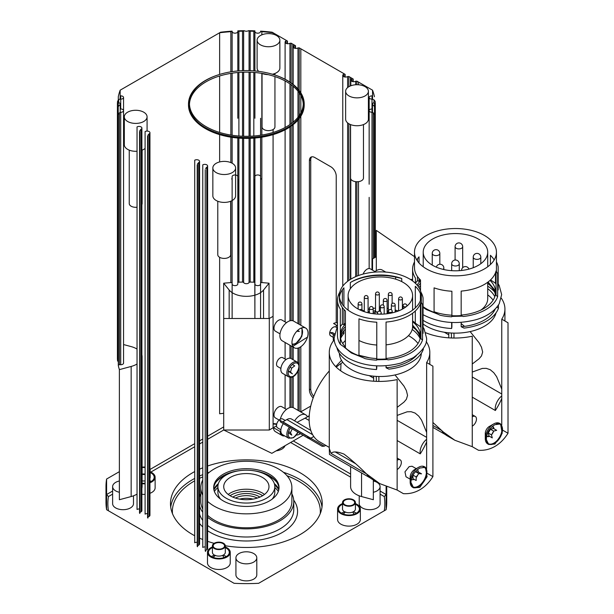 <?xml version="1.0" encoding="UTF-8"?>
<svg xmlns="http://www.w3.org/2000/svg" width="614" height="614" viewBox="0 0 614 614"><rect width="100%" height="100%" fill="white"/><g stroke="black" fill="none" stroke-linecap="round" stroke-linejoin="round"><path stroke-width="0.92" d="M418.917 287.552A40.117 23.163 180 0 1 420.521 285.725M490.033 280.375A40.117 23.163 180 0 1 495.59 292.141A40.117 23.163 180 0 1 483.84 308.52A40.117 23.163 180 0 1 461.168 315.066M451.896 315.212A40.117 23.163 180 0 1 434.083 311.735M417.198 285.195A40.117 23.163 180 0 1 420.521 280.767M487.716 283.315A40.117 23.163 180 0 1 495.36 294.62M495.252 308.957A40.977 23.654 180 0 1 484.446 320.017A40.977 23.654 180 0 1 461.168 326.717L461.168 322.358M451.896 322.488L451.896 326.863A40.977 23.654 180 0 1 451.651 326.848M496.02 312.879A40.977 23.654 180 0 1 484.446 326.218A40.977 23.654 180 0 1 461.168 332.911A40.977 23.654 180 0 1 423.061 323.962M496.864 307.153L498.445 308.236A43.817 25.297 180 0 1 486.457 321.183A43.817 25.297 180 0 1 464.031 328.106L461.168 326.717M451.896 326.863L451.651 328.498A43.817 25.297 180 0 1 423.061 320.324M451.651 328.498L451.651 322.473M490.555 279.884L495.506 283.3A42.873 24.752 180 0 1 496.043 284.152M497.655 287.743A42.873 24.752 180 0 1 498.177 289.985L497.655 290.008M461.168 315.565L461.168 291.097A40.977 23.654 0 0 0 484.446 284.397A40.977 23.654 0 0 0 496.043 270.958L496.043 295.434L497.655 296.539A42.873 24.752 180 0 1 485.781 309.64A42.873 24.752 180 0 1 463.094 316.502L461.168 315.565A40.977 23.654 180 0 1 451.896 315.711L451.735 316.801A42.873 24.752 180 0 1 440.146 315.258L434.083 312.319A40.977 23.654 180 0 1 423.061 306.616M415.432 283.3A42.873 24.752 180 0 1 417.459 280.69L419.032 281.327A40.977 23.654 180 0 1 420.406 279.907M425.441 236.083A40.977 23.654 0 0 0 414.496 252.185A40.977 23.654 0 0 0 439.793 274.036A40.977 23.654 0 0 0 484.446 268.909A40.977 23.654 0 0 0 496.442 252.185A40.977 23.654 0 0 0 471.153 230.327A40.977 23.654 0 0 0 426.5 235.454A40.977 23.654 0 0 0 425.441 236.083M416.752 259.929A40.977 23.654 0 0 1 419.032 256.852L419.032 262.999M419.032 278.487L419.032 281.327M414.496 252.185L414.496 267.673A40.977 23.654 0 0 0 420.521 280.015L420.521 290.875M451.896 315.711L451.896 291.236A40.977 23.654 0 0 1 434.083 287.851L434.083 312.319M417.459 258.832L417.459 261.019M417.459 276.507L417.459 280.69M415.432 283.323L415.432 278.065A42.873 24.752 180 0 1 412.6 269.216A42.873 24.752 180 0 1 414.496 261.94M494.186 259.929A40.977 23.654 0 0 0 490.417 255.324L490.417 264.527M495.506 283.3L495.506 272.693M496.442 261.94A42.873 24.752 180 0 1 498.177 267.059L498.177 289.985M497.655 296.539L497.655 273.621L496.043 270.958M487.716 286.162A43.817 25.297 180 0 1 494.546 291.842M487.716 288.703A40.977 23.654 180 0 1 494.807 296.685M498.445 308.236L498.445 304.989M432.901 422.47L443.285 431.987L454.851 440.253L472.25 446.677L478.506 450.285C484.362 450.638 489.826 449.356 494.907 446.439C499.957 443.508 504.324 439.11 508.016 433.254L508.016 322.787L501.761 319.173A50.271 29.019 0 0 0 504.931 309.026A50.271 29.019 0 0 0 501.293 298.181M425.755 332.765A50.271 29.019 0 0 0 472.25 336.211L472.25 446.677M487.716 294.897A40.977 23.654 180 0 1 493.119 300.146M445.449 434.628L432.901 427.382M501.761 319.173L501.761 425.08M454.851 440.253L447.399 435.948A50.079 28.912 -60 0 1 442.264 431.404A75.875 43.809 -60 0 1 441.658 430.575M501.761 395.923A11.382 6.57 -60 0 0 498.2 399.875A11.382 6.57 120 0 0 495.36 410.505A50.079 28.912 -60 0 0 501.761 398.578M508.016 433.254L502.728 430.199M485.996 438.895C486.672 432.832 489.642 428.088 494.907 424.673L500.571 423.936L502.198 433.33L494.907 444.037L488.713 444.475L485.996 438.895M488.713 444.475L487.731 443.907A11.858 6.846 -60 0 1 485.283 438.48L485.283 433.446A5.687 3.285 -60 0 1 489.304 426.477L493.664 423.959A11.858 6.846 -60 0 1 499.589 423.368L500.571 423.936M500.088 423.706A11.858 6.846 -60 0 1 501.308 425.256M492.474 426.431A5.687 3.285 -60 0 1 493.195 427.689A5.687 3.285 -60 0 1 493.318 428.465M492.489 426.415A5.687 3.285 -60 0 1 492.758 426.546A5.687 3.285 -60 0 1 493.802 428.035A5.687 3.285 -60 0 1 493.917 428.726M489.304 426.477L493.664 423.959A11.858 6.846 -60 0 0 485.283 438.48M498.376 423.483A11.382 6.57 -60 0 1 499.627 423.936L500.164 424.251A11.382 6.57 -60 0 1 502.252 427.237A11.382 6.57 -60 0 1 498.484 439.847A11.382 6.57 -60 0 1 488.782 443.96A11.382 6.57 -60 0 1 486.695 440.975A11.382 6.57 -60 0 1 489.611 429.508M499.888 424.105A11.382 6.57 -60 0 1 501.715 426.922A11.382 6.57 -60 0 1 498.115 439.325A11.382 6.57 -60 0 1 488.521 443.799M496.212 424.028A11.382 6.57 -60 0 1 500.164 424.251M489.005 435.925A5.687 3.285 -60 0 1 486.779 436.201M493.572 431.289A5.687 3.285 -60 0 1 491.561 434.758M489.535 436.316A5.687 3.285 -60 0 1 487.063 436.401A5.687 3.285 -60 0 1 486.71 436.14M491.484 434.896L488.26 433.039L489.059 436.04L492.274 437.897L491.484 434.896L493.679 431.105L496.672 430.314L493.449 428.457L490.463 429.247L493.679 431.105M490.463 429.247L488.26 433.039M488.782 443.96L488.245 443.653A11.382 6.57 -60 0 1 486.234 440.944M490.225 444.452A11.858 6.846 -60 0 1 488.23 444.145M432.67 265.348A32.25 18.62 180 0 1 423.223 252.185A32.25 18.62 180 0 1 443.131 234.978A32.25 18.62 180 0 1 478.275 239.015A32.25 18.62 180 0 1 487.716 252.185A32.25 18.62 180 0 1 467.807 269.385A32.25 18.62 180 0 1 432.67 265.348M481.038 309.993A32.25 18.62 0 0 0 487.716 298.65L487.716 282.263M472.25 397.158L495.36 410.505M432.901 425.471L441.489 430.429M303.124 435.272L271.841 453.332L223.703 430.007L223.703 318.489L269.308 318.489L273.077 316.317L273.077 134.627M280.828 430.836L279.846 431.35M284.666 435.894A9.486 5.472 -60 0 1 282.125 435.526L275.417 431.65A9.486 5.472 -60 0 1 273.46 427.666L280.928 431.972M292.863 346.334A11.382 6.57 -60 0 1 300.008 328.651A11.382 6.57 -60 0 1 305.703 328.083A11.382 6.57 -60 0 1 307.437 337.224A11.382 6.57 -60 0 1 300.008 347.232A11.382 6.57 -60 0 1 294.321 347.8A11.382 6.57 -60 0 1 292.863 346.334L305.112 338.598A48.752 28.144 -60 0 1 307.437 337.224M337.485 325.773L333.586 323.517A9.486 5.472 -60 0 1 337.485 322.979M340.993 363.511L340.701 370.81M309.249 415.686L308.32 416.269A48.752 28.144 -60 0 1 307.437 416.814A48.752 28.144 -60 0 1 305.112 418.126L297.076 422.332M300.446 433.699A11.382 6.57 -60 0 1 300.008 433.968A11.382 6.57 -60 0 1 296.432 435.065M410.467 279.508A9.486 5.472 -60 0 1 412.6 279.608M385.792 272.102L382.154 270.007A11.382 6.57 120 0 0 376.466 270.567A11.382 6.57 120 0 0 374.31 272.148M305.703 328.083L293.63 321.114A11.382 6.57 120 0 0 287.935 321.675A11.382 6.57 120 0 0 280.506 331.706A11.382 6.57 120 0 0 282.248 340.831L294.321 347.8M294.62 420.882A11.382 6.57 -60 0 1 300.008 415.386A11.382 6.57 -60 0 1 305.703 414.818A11.382 6.57 -60 0 1 307.437 416.814M305.703 414.818L293.63 407.849A11.382 6.57 120 0 0 287.935 408.41A11.382 6.57 120 0 0 280.306 419.178M325.788 445.396L324.299 446.178L322.12 446.286M370.334 477.999L329.465 454.398L329.281 448.512L331.038 453.393C332.972 451.259 337.293 451.497 344.009 454.107C351.047 459.433 358.499 465.995 366.374 473.793L379.744 483.617L397.135 490.041L397.135 379.582A50.271 29.019 0 0 1 329.281 352.39A50.271 29.019 0 0 1 334.262 339.803M397.135 440.53L420.245 453.869A11.382 6.57 120 0 1 423.084 443.247A11.382 6.57 -60 0 1 426.646 439.286M329.281 448.512L329.281 352.39M335.704 366.589L341.499 360.364M426.646 468.451L426.646 362.544A50.271 29.019 0 0 0 429.815 352.39A50.271 29.019 0 0 0 426.177 341.545M426.646 469.817L426.646 470.339M379.744 483.617L372.284 479.311A50.079 28.912 -60 0 1 367.149 474.768A75.875 43.809 -60 0 1 366.543 473.939M426.646 441.942A50.079 28.912 -60 0 1 420.245 453.869M397.135 490.041L403.39 493.656C409.246 494.009 414.711 492.72 419.792 489.803C424.842 486.871 429.209 482.481 432.901 476.617L427.613 473.563M432.901 476.617L432.901 366.159L426.646 362.544M410.881 482.259C411.557 476.195 414.527 471.46 419.792 468.045L425.456 467.3L427.083 476.702L419.792 487.401L413.598 487.838L410.881 482.259M413.598 487.838L412.623 487.27A11.858 6.846 -60 0 1 410.167 481.844L410.167 477.124A6.071 3.507 -60 0 1 414.458 469.687L418.548 467.323A11.858 6.846 -60 0 1 424.474 466.74L425.456 467.3M424.972 467.077A11.858 6.846 -60 0 1 426.884 473.202M419.423 486.127A11.858 6.846 -60 0 1 418.548 486.687A11.858 6.846 -60 0 1 413.115 487.516M416.346 468.72L412.055 466.249L409.162 466.632L404.964 471.844L405.984 476.763L410.167 479.173M414.458 469.687L418.548 467.323A11.858 6.846 -60 0 0 410.167 481.844M417.374 469.787A5.687 3.285 -60 0 1 418.318 471.989L421.542 473.847L418.855 473.609L416.177 476.948L413.007 475.121M423.66 466.84A11.382 6.57 -60 0 1 424.013 467.016L424.55 467.331A11.382 6.57 -60 0 1 426.907 472.534A11.382 6.57 -60 0 1 421.941 483.993A11.382 6.57 -60 0 1 413.168 487.04A11.382 6.57 -60 0 1 411.004 483.755M424.274 467.185A11.382 6.57 -60 0 1 426.369 472.227A11.382 6.57 -60 0 1 421.572 483.494A11.382 6.57 -60 0 1 412.907 486.879M423.199 466.855A11.382 6.57 -60 0 1 424.55 467.331M417.72 475.029A5.687 3.285 -60 0 1 416.177 477.577M414.082 479.311A5.687 3.285 -60 0 1 411.449 479.48A5.687 3.285 -60 0 1 411.265 479.357M412.953 475.082L412.953 478.667L416.177 480.524L416.177 476.948M418.318 471.989L415.64 471.752L418.855 473.609M415.64 471.752L414.834 472.435M413.168 487.04L412.631 486.733A11.382 6.57 -60 0 1 411.902 486.188M421.319 353.319A40.977 23.654 180 0 1 409.331 369.582A40.977 23.654 180 0 1 386.052 376.282A40.977 23.654 180 0 1 339.388 353.319M342.712 343.518A40.977 23.654 180 0 1 345.406 340.509M408.471 335.643A40.977 23.654 180 0 1 418.004 343.518M416.376 355.606A40.977 23.654 180 0 1 409.331 361.063A40.977 23.654 180 0 1 386.052 367.763L386.052 365.729M376.781 365.852L376.781 367.901A40.977 23.654 180 0 1 376.536 367.893M340.601 338.613A40.977 23.654 180 0 1 343.917 333.517L343.917 330.777M342.428 332.918L343.917 333.517M340.463 337.984A40.117 23.163 180 0 1 345.406 329.089M412.6 326.686A40.117 23.163 180 0 1 420.245 337.984M412.6 321.728A40.117 23.163 180 0 1 420.475 335.505A40.117 23.163 180 0 1 408.724 351.891A40.117 23.163 180 0 1 386.052 358.438M376.781 358.576A40.117 23.163 180 0 1 358.967 355.107M345.406 346.887A40.117 23.163 180 0 1 340.317 336.971M340.317 334.047A40.117 23.163 180 0 1 345.406 324.131M422.908 348.99L423.33 349.282A43.817 25.297 180 0 1 411.342 362.229A43.817 25.297 180 0 1 388.915 369.144L386.052 367.763M373.182 312.718A40.117 23.163 180 0 1 375.07 312.549M387.119 312.679A40.117 23.163 180 0 1 387.864 312.756M376.781 367.901L376.536 369.536A43.817 25.297 180 0 1 336.894 347.57M376.536 369.536L376.536 365.844M368.078 311.797A42.873 24.752 180 0 1 369.39 311.582M373.182 311.106A42.873 24.752 180 0 1 375.07 310.945M379.797 310.761A42.873 24.752 180 0 1 380.381 310.761M387.119 311.068A42.873 24.752 180 0 1 387.925 311.144M412.6 320.915A40.977 23.654 180 0 1 415.302 323.164L420.398 326.663A42.873 24.752 180 0 1 420.928 327.515M422.539 331.107A42.873 24.752 180 0 1 423.061 333.348L422.539 333.379M386.052 358.937L386.052 322.074A40.977 23.654 0 0 0 409.331 315.373A40.977 23.654 0 0 0 420.928 301.934L420.928 338.798L422.539 339.91A42.873 24.752 180 0 1 410.666 353.012A42.873 24.752 180 0 1 387.979 359.865L386.052 358.937A40.977 23.654 180 0 1 376.781 359.075L376.62 360.165A42.873 24.752 180 0 1 365.038 358.622L358.967 355.683A40.977 23.654 180 0 1 345.406 347.854L340.317 344.354A42.873 24.752 180 0 1 337.485 335.505L337.485 300.192A42.873 24.752 180 0 1 339.803 292.164M340.317 326.663A42.873 24.752 180 0 1 342.351 324.062L343.917 324.691A40.977 23.654 180 0 1 345.406 323.164M350.333 279.454A40.977 23.654 0 0 0 339.381 295.549A40.977 23.654 0 0 0 364.678 317.407A40.977 23.654 0 0 0 409.331 312.273A40.977 23.654 0 0 0 421.327 295.549A40.977 23.654 0 0 0 396.038 273.69A40.977 23.654 0 0 0 351.385 278.817A40.977 23.654 0 0 0 350.333 279.454M350.724 282.31A42.873 24.752 180 0 1 395.677 277.075L401.74 278.472A40.977 23.654 0 0 0 351.385 281.918L351.385 281.918A40.977 23.654 0 0 0 350.333 282.547L350.333 288.757M339.473 297.099A40.977 23.654 0 0 1 343.917 287.828L343.917 306.363M343.917 309.464L343.917 324.691M339.381 295.549L339.381 298.65A40.977 23.654 0 0 0 345.406 310.991L345.406 347.854M376.781 359.075L376.781 322.212A40.977 23.654 0 0 1 358.967 318.827L358.967 355.683M342.351 289.808L342.351 304.383M342.351 307.484L342.351 324.062M340.317 344.354L340.317 309.042A42.873 24.752 180 0 1 337.485 300.192M395.677 277.075L395.677 279.163M395.677 310.139L395.677 311.935M401.74 278.472L401.74 281.611M415.302 307.898L415.302 286.301A40.977 23.654 0 0 1 421.173 296.585L421.173 297.613M415.302 310.991L415.302 323.164M420.398 326.663L420.398 303.669M420.398 300.568L420.398 293.622M420.905 292.164A42.873 24.752 180 0 1 423.061 298.036L423.061 333.348M422.539 339.91L422.539 304.598L420.928 301.934M412.585 327.193A43.817 25.297 180 0 1 415.256 329.035M412.201 329.449A40.977 23.654 180 0 1 420.114 338.613M423.33 349.282L423.33 348.353M357.555 308.712A32.25 18.62 180 0 1 348.107 295.549A32.25 18.62 180 0 1 368.016 278.349A32.25 18.62 180 0 1 403.16 282.386A32.25 18.62 180 0 1 412.6 295.549A32.25 18.62 180 0 1 392.699 312.749A32.25 18.62 180 0 1 357.555 308.712M358.967 340.463A32.25 18.62 0 0 0 376.781 345.03M386.052 344.853A32.25 18.62 0 0 0 412.6 326.525L412.6 313.24M398.248 311.037A32.25 18.62 0 0 0 395.17 309.986M388.34 308.489A32.25 18.62 0 0 0 387.119 308.32M380.381 307.906A32.25 18.62 0 0 0 379.337 307.913M375.545 308.113A32.25 18.62 0 0 0 373.182 308.374M369.39 309.019A32.25 18.62 0 0 0 368.078 309.31M364.286 310.385A32.25 18.62 0 0 0 362.805 310.907M388.432 312.342A2.372 1.366 180 0 1 387.864 311.452A2.372 1.366 180 0 1 388.34 310.63M377.61 312.288A2.372 1.366 180 0 1 375.768 311.889A2.372 1.366 180 0 1 375.07 310.922A2.372 1.366 180 0 1 375.545 310.101M379.337 310.101A2.372 1.366 180 0 1 379.813 310.922A2.372 1.366 180 0 1 379.751 311.221M377.771 312.004A1.896 1.098 180 0 1 376.098 311.697A1.896 1.098 180 0 1 375.545 310.922L375.545 293.883A1.896 1.098 0 0 0 376.098 294.659A1.896 1.098 0 0 0 378.784 294.659A1.896 1.098 0 0 0 379.337 293.883A1.896 1.896 0 0 0 376.489 292.241A1.896 1.896 0 0 0 375.545 293.883M379.337 293.883L379.337 310.922A1.896 1.098 180 0 1 379.283 311.175M388.432 311.789A1.896 1.098 180 0 1 388.34 311.452L388.34 294.413A1.896 1.098 0 0 0 388.892 295.188A1.896 1.098 0 0 0 391.578 295.188A1.896 1.098 0 0 0 392.131 294.413A1.896 1.896 0 0 0 389.284 292.771A1.896 1.896 0 0 0 388.34 294.413M331.038 453.393L366.374 473.793M329.281 370.963A49.32 28.474 120 0 0 319.349 441.681L329.281 447.414M378.807 381.409A49.32 28.474 120 0 0 378.823 376.497M376.781 366.289A49.32 28.474 120 0 0 376.612 365.844M376.344 381.355A45.751 26.417 120 0 0 376.359 380.289A45.751 26.417 120 0 0 376.175 376.39M342.804 362.321A45.751 26.417 120 0 0 336.272 367.157M373.604 381.21A45.751 26.417 120 0 0 373.673 378.738A45.751 26.417 120 0 0 373.596 376.19M426.646 437.36L397.135 420.329M426.646 432.456L421.542 420.091L418.694 416.092L415.095 413.061L411.096 411.702L407.182 411.794L397.135 415.417M360.395 355.606L369.758 357.847M386.052 366.98L386.966 367.686M395.009 374.947L403.943 386.068L406.384 390.596L407.55 395.385L406.384 399.292L403.943 402.147L397.135 407.374M333.272 334.415L333.272 339.181L334.254 339.734M313.792 436.516L310.822 438.227L308.596 438.488L307.606 436.539L279.692 420.16L280.629 422.064L308.535 438.45M310.799 430.452L291.635 419.109A9.486 5.472 -60 0 0 286.861 419.562L282.732 421.941M334.415 335.06L330.202 332.673L332.381 332.565M333.448 340.824A9.486 5.472 -60 0 1 333.272 339.181M282.125 435.526A9.486 5.472 -60 0 1 280.168 431.535M289.363 427.19A8.535 4.927 120 0 0 286.892 433.637A8.535 4.927 120 0 0 288.634 438.189L282.593 434.704A8.535 4.927 -60 0 1 283.353 423.668M288.726 371.531A8.535 4.927 -60 0 1 288.273 371.938M282.593 373.366A8.535 4.927 -60 0 1 281.281 366.558A8.535 4.927 -60 0 1 291.136 358.584L297.168 362.068A8.535 4.927 120 0 0 295.188 361.692A8.535 4.927 120 0 0 287.314 370.042A8.535 4.927 120 0 0 288.634 376.85L282.593 373.366M292.732 364.209A8.535 4.927 -60 0 1 292.648 364.647M288.388 371.24L292.394 373.834L290.499 372.099L291.673 368.108L294.743 365.86L292.379 364.493M290.069 367.18L291.673 368.108M288.457 370.917L290.499 372.099M453.923 338.045A49.32 28.474 120 0 0 453.93 333.126M451.896 322.926A49.32 28.474 120 0 0 451.72 322.48M451.459 337.984A45.751 26.417 120 0 0 451.282 333.018M501.761 393.996L472.25 376.958M501.761 389.092L496.657 376.727L493.802 372.721L490.21 369.697L486.211 368.339L482.297 368.431L472.25 372.053M461.168 323.609L464.568 326.356M470.124 331.583L479.058 342.704L481.499 347.225L482.665 352.014L481.499 355.928L479.058 358.783L472.25 364.01M448.719 337.846A45.751 26.417 120 0 0 448.711 332.819M292.325 339.611L292.632 338.483M296.846 331.222L299.34 331.445L297.613 330.447M223.703 430.007L269.308 430.007L269.308 318.489M269.308 430.007L273.077 427.835L273.077 316.317M376.313 270.659L376.313 230.388L414.496 256.66M372.552 270.152L372.552 258.885L376.313 256.713M310.738 406.092L300.66 411.91M276.546 425.832L273.077 427.835M373.281 258.463L373.281 112.792L374.41 114.565L374.41 257.811L374.41 114.565M373.281 112.792L372 112.278A2.847 1.642 180 0 1 369.152 110.635A2.847 1.642 180 0 1 372 108.993L372 269.838M260.965 179.081L260.582 177.86L260.582 318.489L260.582 176.609L260.582 263.345M260.582 176.609A2.847 1.642 180 0 0 257.734 174.967A2.847 1.642 180 0 0 254.894 176.609L254.894 318.489L254.58 179.511M238.132 179.511L237.818 264.496M237.818 176.609A2.847 1.642 180 0 0 234.978 174.967A2.847 1.642 180 0 0 232.13 176.609L232.13 318.489L232.13 177.86L231.747 179.081M205.245 550.904A1.136 0.66 0 0 0 205.583 551.372L205.583 550.443A1.136 0.66 0 0 0 205.245 550.904L205.245 169.617M205.245 546.967A2.847 1.642 0 0 0 202.766 547.419L202.766 164.859A2.847 1.642 180 0 1 205.867 164.498A2.847 1.642 180 0 1 207.624 166.018A2.847 1.642 180 0 1 206.788 167.185L205.583 168.497M197.201 542.316A2.847 1.642 0 0 0 194.715 542.776L194.715 160.208A2.847 1.642 180 0 1 197.815 159.855A2.847 1.642 180 0 1 199.573 161.375A2.847 1.642 180 0 1 198.736 162.533L197.531 163.854L197.531 545.792A1.136 0.66 0 0 0 197.201 546.26L197.531 163.854M197.201 546.26A1.136 0.66 0 0 0 197.531 546.729L197.201 164.974M147.567 513.665A2.847 1.642 0 0 0 145.088 514.125L145.088 131.557A2.847 1.642 180 0 1 148.189 131.204A2.847 1.642 180 0 1 149.946 132.724A2.847 1.642 180 0 1 149.11 133.883L147.905 135.195L147.905 517.141A1.136 0.66 0 0 0 147.567 517.61L147.905 135.195M147.567 517.61A1.136 0.66 0 0 0 147.905 518.07L147.567 136.323M139.524 509.014A2.847 1.642 0 0 0 137.037 509.474L137.037 126.914A2.847 1.642 180 0 1 140.138 126.553A2.847 1.642 180 0 1 141.895 128.073A2.847 1.642 180 0 1 141.059 129.232L139.854 130.552L139.854 512.498A1.136 0.66 0 0 0 139.524 512.959L139.854 130.552M139.524 512.959A1.136 0.66 0 0 0 139.854 513.427L139.524 131.672M118.302 365.476L118.295 114.48L118.295 365.399A1.136 0.66 0 0 0 118.302 365.476A128.994 74.471 0 0 0 119.377 369.628L119.377 499.727L131.158 496.557A18.973 10.952 0 0 0 137.037 494.086M118.302 114.565L119.431 112.792L119.431 364.739A1.136 0.66 0 0 0 118.579 364.962A1.136 0.66 0 0 0 118.295 365.399M117.581 103.612L117.934 100.612L119.546 99.138L120.712 99.138L120.712 95.853A2.847 1.642 180 0 1 123.56 97.496A2.847 1.642 180 0 1 120.712 99.138L120.712 108.993A2.847 1.642 180 0 1 123.56 110.635A2.847 1.642 180 0 1 120.712 112.278L119.431 112.792M118.295 358.085A2.847 1.642 180 0 1 118.218 358.092A1.136 0.66 0 0 0 117.635 358.338A1.136 0.66 0 0 0 117.42 358.722L117.42 107.826L119.277 105.286A2.847 1.642 180 0 0 120.214 104.065L120.214 112.278M117.42 107.826L117.635 107.243M117.581 101.31A128.994 74.471 0 0 0 117.42 103.405L117.42 358.722A1.136 0.66 0 0 0 117.42 358.745A128.994 74.471 0 0 0 117.581 360.84A1.136 0.66 0 0 0 117.934 361.278A1.136 0.66 0 0 0 118.295 361.408M120.214 104.065A2.847 1.642 180 0 0 119.277 102.853L118.218 103.375L118.218 358.092M230.856 71.838L230.856 31.682A128.994 74.471 0 0 0 219.635 32.757L120.16 90.189A128.994 74.471 0 0 0 118.302 96.667L118.302 100.197L118.295 96.736M120.16 90.189L120.16 99.138M219.635 74.44L219.635 32.757L220.579 32.212A127.09 73.381 180 0 1 232.13 31.153L232.13 71.638M230.856 31.682L232.13 31.299M232.13 73.181L232.13 118.264M237.818 283.99L237.818 138.035L237.818 283.99A2.847 1.642 180 0 1 234.978 285.633A2.847 1.642 180 0 1 232.13 283.99L232.13 283.246A1.136 0.66 0 0 0 231.747 282.755A1.136 0.66 0 0 0 230.856 282.593A128.994 74.471 0 0 0 223.673 283.215L223.703 413.36M219.635 75.99L219.635 132.455M232.13 31.529A2.847 1.642 180 0 0 234.978 33.171A2.847 1.642 180 0 0 237.818 31.529L237.818 70.963M237.818 72.513L237.818 118.264M242.522 70.664L242.522 31.176A128.994 74.471 0 0 0 238.892 31.268L237.818 31.053L237.818 31.529L237.818 30.854A127.09 73.381 180 0 1 237.948 30.854A127.09 73.381 180 0 1 244.249 30.7L243.643 30.961L243.643 70.633M242.522 31.176L243.643 30.961M254.894 282.839A1.136 0.66 0 0 0 254.58 282.386A1.136 0.66 0 0 0 253.82 282.179A128.994 74.471 0 0 0 250.19 282.087A1.136 0.66 0 0 0 249.499 282.21A1.136 0.66 0 0 0 249.069 282.547A2.847 1.642 180 0 1 246.36 283.699A2.847 1.642 180 0 1 243.643 282.547A1.136 0.66 0 0 0 243.213 282.21A1.136 0.66 0 0 0 242.522 282.087A128.994 74.471 0 0 0 238.892 282.179A1.136 0.66 0 0 0 238.132 282.386A1.136 0.66 0 0 0 237.818 282.839M244.249 30.7A2.847 1.642 180 0 0 248.463 30.7L250.19 31.176L250.19 70.664M248.463 30.7A127.09 73.381 180 0 1 249.161 30.708A127.09 73.381 180 0 1 254.894 30.854L254.894 70.963M253.82 70.879L253.82 31.268L254.894 31.053M253.82 31.268A128.994 74.471 0 0 0 250.19 31.176M374.494 257.765L374.494 103.375L373.435 102.853A2.847 1.642 180 0 0 372.498 104.065A2.847 1.642 180 0 0 373.435 105.286L375.292 107.826L375.292 257.304L375.292 103.405A128.994 74.471 0 0 0 375.131 101.31L375.131 103.612M375.077 107.243L375.292 107.826M373.995 103.083L373.995 99.813L375.131 101.31M373.995 99.813L372 99.138A2.847 1.642 180 0 1 369.152 97.496A2.847 1.642 180 0 1 372 95.853L372 112.278M374.417 96.736L374.41 96.667A128.994 74.471 0 0 0 372.552 90.189L358.492 82.076L358.492 84.77M356.88 84.717L356.88 81.148L358.492 82.076M356.88 81.148L355.675 81.225A2.847 1.642 180 0 1 352.574 81.578A2.847 1.642 180 0 1 350.817 80.058A2.847 1.642 180 0 1 351.653 78.899L351.653 81.225M372.552 90.189L372.552 99.138M353.188 79.014L353.188 81.677M348.836 86.72L348.836 76.497L350.44 77.425L350.44 85.922M348.836 76.497L347.624 76.573A2.847 1.642 180 0 1 344.523 76.934A2.847 1.642 180 0 1 342.765 75.415A2.847 1.642 180 0 1 343.602 74.256L343.602 76.573M352.858 78.822L352.858 81.639L352.858 78.822L350.44 77.425M345.145 74.371L345.145 77.034M299.202 90.473L299.202 47.846L300.814 48.775L300.814 92.791M299.202 47.846L297.997 47.923A2.847 1.642 180 0 1 294.897 48.276A2.847 1.642 180 0 1 293.139 46.764A2.847 1.642 180 0 1 293.976 45.597L293.976 47.923M344.807 74.171L344.807 76.988L344.807 74.171L300.814 48.775M295.511 45.712L295.511 48.383M291.159 82.928L291.159 43.195L292.763 44.131L292.763 84.118M291.159 43.195L289.946 43.279A2.847 1.642 180 0 1 286.845 43.632A2.847 1.642 180 0 1 285.096 42.113A2.847 1.642 180 0 1 285.924 40.954L285.924 43.279M295.18 45.52L295.18 48.337L295.18 45.52L292.763 44.131M287.467 41.069L287.467 43.732M287.129 40.877L287.129 43.694L287.129 40.877L272.132 32.212A127.09 73.381 180 0 0 260.582 31.153L261.856 31.682L261.856 34.837M273.077 34.161L273.077 32.757A128.994 74.471 0 0 0 261.856 31.682M254.894 31.529A2.847 1.642 180 0 0 257.734 33.171A2.847 1.642 180 0 0 260.582 31.529L260.582 31.299M269.039 318.489L269.039 283.215A128.994 74.471 0 0 0 261.856 282.593A1.136 0.66 0 0 0 260.965 282.755A1.136 0.66 0 0 0 260.582 283.246L260.582 283.99A2.847 1.642 180 0 1 257.734 285.633A2.847 1.642 180 0 1 254.894 283.99L254.894 138.035L254.894 283.99M260.582 135.257L260.582 118.264M254.894 72.513L254.894 118.264M273.192 74.478A57.854 33.402 180 0 1 287.268 80.449A57.854 33.402 180 0 1 304.214 104.065A57.854 33.402 180 0 1 268.495 134.927A57.854 33.402 180 0 1 205.444 127.689A57.854 33.402 180 0 1 188.498 104.065A57.854 33.402 180 0 1 219.52 74.478M232.276 163.309A11.382 6.57 180 0 1 235.607 167.952A11.382 6.57 180 0 1 228.577 174.023A11.382 6.57 180 0 1 216.174 172.603A11.382 6.57 180 0 1 212.843 167.952A11.382 6.57 180 0 1 219.866 161.881A11.382 6.57 180 0 1 232.276 163.309M276.538 35.535A11.382 6.57 180 0 1 279.869 40.179A11.382 6.57 180 0 1 272.846 46.25A11.382 6.57 180 0 1 260.443 44.822A11.382 6.57 180 0 1 257.105 40.179A11.382 6.57 180 0 1 264.135 34.108A11.382 6.57 180 0 1 276.538 35.535M143.745 112.201A11.382 6.57 180 0 1 147.076 116.844A11.382 6.57 180 0 1 140.053 122.915A11.382 6.57 180 0 1 127.651 121.488A11.382 6.57 180 0 1 124.312 116.844A11.382 6.57 180 0 1 131.342 110.773A11.382 6.57 180 0 1 143.745 112.201M365.061 86.643A11.382 6.57 180 0 1 368.4 91.286A11.382 6.57 180 0 1 361.37 97.357A11.382 6.57 180 0 1 348.967 95.938A11.382 6.57 180 0 1 345.636 91.286A11.382 6.57 180 0 1 352.659 85.216A11.382 6.57 180 0 1 365.061 86.643M345.636 91.286L345.636 119.17A11.382 6.57 0 0 0 348.967 123.813A11.382 6.57 0 0 0 361.37 125.241A11.382 6.57 0 0 0 368.4 119.17L368.4 91.286M124.312 116.844L124.312 144.727A11.382 6.57 0 0 0 127.651 149.371A11.382 6.57 0 0 0 137.037 151.251M141.895 150.238A11.382 6.57 0 0 0 145.088 148.434M261.802 73.373A11.382 6.57 0 0 0 268.057 74.624M272.386 74.233A11.382 6.57 0 0 0 279.869 68.054L279.869 40.179M212.843 167.952L212.843 195.835A11.382 6.57 0 0 0 216.174 200.479A11.382 6.57 0 0 0 228.577 201.906A11.382 6.57 0 0 0 235.607 195.835L235.607 167.952M192.696 92.507A57.854 33.402 0 0 0 188.506 104.533M188.498 104.065L188.498 104.994A57.854 33.402 0 0 0 205.444 128.618A57.854 33.402 0 0 0 268.495 135.855A57.854 33.402 0 0 0 304.214 104.994L304.214 104.065M304.206 104.533A57.854 33.402 0 0 0 300.016 92.507M189.465 104.219A56.91 32.857 180 0 1 204.746 82.583A56.91 32.857 180 0 1 266.591 74.286A56.91 32.857 180 0 1 303.247 104.219M303.262 103.444A56.91 32.857 180 0 1 287.966 125.862A56.91 32.857 180 0 1 225.492 134.013A56.91 32.857 180 0 1 189.45 103.444A56.91 32.857 180 0 1 204.746 81.033A56.91 32.857 180 0 1 267.22 72.882A56.91 32.857 180 0 1 303.262 103.444L303.262 104.994A56.91 32.857 180 0 1 292.717 124.051M199.995 124.051A56.91 32.857 180 0 1 189.45 104.994L189.45 103.444M257.105 40.179L257.105 68.054A11.382 6.57 0 0 0 258.655 71.37M139.854 512.498L141.059 511.8A2.847 1.642 0 0 0 141.895 510.641L141.895 128.073M147.905 517.141L149.11 516.443A2.847 1.642 0 0 0 149.946 515.284L149.946 132.724M197.531 545.792L198.736 545.102A2.847 1.642 0 0 0 199.573 543.935L199.573 161.375M205.583 550.443L206.788 549.745A2.847 1.642 0 0 0 207.624 548.586L207.624 166.018M105.984 486.633A140.376 81.04 180 0 0 106.598 494.224L106.598 509.712A140.376 81.04 180 0 1 105.984 502.122L105.984 486.633A140.376 81.04 180 0 1 106.598 479.035L119.377 471.659M141.895 488.26A18.973 10.952 0 0 0 142.11 486.633L142.11 356.527A18.973 10.952 180 0 1 141.895 358.162M119.377 492.267A10.43 6.025 180 0 1 115.678 490.893A10.43 6.025 180 0 1 112.623 486.633A10.43 6.025 180 0 1 119.377 480.992M112.623 486.633L112.623 503.664A10.43 6.025 0 0 0 115.678 507.924A10.43 6.025 0 0 0 127.052 509.236A10.43 6.025 0 0 0 133.491 503.664L133.491 495.805M112.623 494.147L108.425 496.565A138.472 79.95 0 0 0 108.425 510.771L234.057 583.3A138.472 79.95 0 0 0 258.655 583.3L386.114 509.712A140.376 81.04 180 0 0 386.728 502.122L386.728 487.071A140.376 81.04 180 0 1 386.114 494.224L386.114 509.712M108.425 510.771L106.598 509.712M384.287 510.771A138.472 79.95 0 0 0 384.287 496.565L386.114 494.523L380.089 491.046M384.287 496.565L380.089 494.147M350.609 477.124L290.622 442.487M293.3 440.936L350.609 474.023M223.711 430.007L207.624 439.302M202.766 442.103L199.573 443.945M194.715 446.746L150.798 472.105M108.425 496.565L106.598 494.523L112.623 491.046M149.946 469.503L194.715 443.653M199.573 440.844L202.766 439.002M207.624 436.201L223.703 426.914M106.598 479.035L106.598 494.523M219.635 257.312L219.635 413.775A128.994 74.471 180 0 1 223.673 413.322M337.585 509.006L337.585 519.544A11.382 6.57 0 0 0 340.916 524.187A11.382 6.57 0 0 0 353.319 525.615A11.382 6.57 0 0 0 360.349 519.544L360.349 509.006A11.382 6.57 180 0 1 353.319 515.077A11.382 6.57 180 0 1 340.916 513.657A11.382 6.57 180 0 1 337.585 509.006A11.382 6.57 180 0 1 342.512 503.595M141.895 494.278A11.382 6.57 0 0 0 145.088 494.324M149.946 493.311A11.382 6.57 0 0 0 155.127 487.792L155.127 477.262A11.382 6.57 180 0 1 149.946 482.773M276.1 450.868A11.382 6.57 0 0 0 285.003 445.726M207.478 552.377L207.478 562.908A11.382 6.57 0 0 0 210.817 567.551A11.382 6.57 0 0 0 223.22 568.978A11.382 6.57 0 0 0 230.242 562.908L230.242 552.377A11.382 6.57 180 0 1 223.22 558.448A11.382 6.57 180 0 1 210.817 557.021A11.382 6.57 180 0 1 207.478 552.377A11.382 6.57 180 0 1 212.413 546.959M359.221 495.805L359.221 503.664A10.43 6.025 0 0 0 362.283 507.924A10.43 6.025 0 0 0 373.65 509.236A10.43 6.025 0 0 0 380.089 503.664L380.089 486.633A10.43 6.025 180 0 1 373.335 492.267M235.922 557.819L235.922 574.857A10.43 6.025 0 0 0 238.976 579.117A10.43 6.025 0 0 0 250.351 580.422A10.43 6.025 0 0 0 256.79 574.857L256.79 557.819A10.43 6.025 180 0 1 250.351 563.383A10.43 6.025 180 0 1 238.976 562.079A10.43 6.025 180 0 1 235.922 557.819A10.43 6.025 180 0 1 242.361 552.255A10.43 6.025 180 0 1 253.736 553.559A10.43 6.025 180 0 1 256.79 557.819M194.715 471.575A75.875 43.809 0 0 0 170.477 503.664A75.875 43.809 0 0 0 192.704 534.64A75.875 43.809 0 0 0 194.715 535.761M199.573 538.156A75.875 43.809 0 0 0 202.766 539.522M207.624 541.333A75.875 43.809 0 0 0 214.148 543.329M225.307 545.754A75.875 43.809 0 0 0 322.235 503.664A75.875 43.809 0 0 0 300.008 472.688A75.875 43.809 0 0 0 207.624 466.003M202.766 467.814A75.875 43.809 0 0 0 199.573 469.18M283.415 472.289A75.875 43.809 180 0 1 300.008 479.542A75.875 43.809 180 0 1 322.005 507.095M373.335 480.992A10.43 6.025 180 0 1 377.034 482.374A10.43 6.025 180 0 1 380.089 486.633M225.315 546.959A11.382 6.57 180 0 1 226.911 547.726A11.382 6.57 180 0 1 230.242 552.377M150.2 471.851A11.382 6.57 180 0 1 151.796 472.619A11.382 6.57 180 0 1 155.127 477.262M145.088 483.786A11.382 6.57 180 0 1 142.11 483.763M355.414 503.595A11.382 6.57 180 0 1 357.01 504.363A11.382 6.57 180 0 1 360.349 509.006M350.609 466.609L350.609 486.633A18.973 10.952 0 0 0 361.562 496.557L373.335 499.727L373.335 479.918M342.512 504.278A10.43 6.025 0 0 0 341.584 504.746A10.43 6.025 0 0 0 338.529 509.006A10.43 6.025 0 0 0 344.968 514.57A10.43 6.025 0 0 0 356.343 513.266A10.43 6.025 0 0 0 359.397 509.006A10.43 6.025 0 0 0 355.414 504.278M344.262 514.386L343.679 513.457L343.679 514.202M343.679 513.457L345.613 511.992M352.774 512.015L353.979 514.294M142.11 483.21A10.43 6.025 0 0 0 145.088 483.233M149.946 482.105A10.43 6.025 0 0 0 151.128 481.522A10.43 6.025 0 0 0 154.183 477.262A10.43 6.025 0 0 0 150.2 472.527M212.413 547.642A10.43 6.025 0 0 0 211.485 548.118A10.43 6.025 0 0 0 208.43 552.377A10.43 6.025 0 0 0 214.869 557.942A10.43 6.025 0 0 0 226.244 556.637A10.43 6.025 0 0 0 229.298 552.377A10.43 6.025 0 0 0 225.315 547.642M320.232 513.657A73.979 42.711 0 0 0 298.665 481.207A73.979 42.711 0 0 0 287.007 475.727M202.766 476.901A73.979 42.711 0 0 0 199.573 478.321M194.715 480.831A73.979 42.711 0 0 0 172.48 513.657M170.715 507.095A75.875 43.809 180 0 1 194.715 478.421M199.573 476.027A75.875 43.809 180 0 1 202.766 474.66M207.624 472.849A75.875 43.809 180 0 1 209.297 472.289M293.722 500.164A51.215 29.572 180 0 1 274.757 536.022A51.215 29.572 180 0 1 210.142 532.323A51.215 29.572 180 0 1 207.624 530.757M202.766 526.935A51.215 29.572 180 0 1 199.573 523.443M199.573 514.102A47.424 27.377 0 0 0 202.766 520.403M207.624 525.423A47.424 27.377 0 0 0 212.82 528.984A47.424 27.377 0 0 0 264.504 534.917A47.424 27.377 0 0 0 293.776 509.62L293.776 501.5A47.424 27.377 0 0 0 291.88 493.833M207.624 517.295A47.424 27.377 0 0 0 212.82 520.856A47.424 27.377 0 0 0 264.504 526.797A47.424 27.377 0 0 0 293.776 501.5M199.573 505.982A47.424 27.377 0 0 0 202.766 512.276M200.832 493.833A47.424 27.377 0 0 0 199.573 497.018M202.766 479.979A45.528 26.287 0 0 0 200.993 485.352A45.528 26.287 0 0 0 200.832 487.562L200.832 501.5A45.528 26.287 0 0 0 202.766 509.075M207.624 515.307A45.528 26.287 0 0 0 256.936 527.065A45.528 26.287 0 0 0 291.719 503.71A45.528 26.287 0 0 0 291.88 501.5L291.88 487.562A45.528 26.287 0 0 0 258.786 462.273A45.528 26.287 0 0 0 207.624 473.747M207.624 501.369A45.528 26.287 0 0 0 256.936 513.127A45.528 26.287 0 0 0 291.719 489.765A45.528 26.287 0 0 0 291.88 487.562M200.832 487.562A45.528 26.287 0 0 0 202.766 495.137M213.795 485.973A32.672 18.865 0 0 0 213.68 487.562A32.672 18.865 0 0 0 244.986 506.412A32.672 18.865 0 0 0 278.917 489.143A32.672 18.865 0 0 0 279.032 487.562A32.672 18.865 0 0 0 247.734 468.712A32.672 18.865 0 0 0 213.795 485.973M240.857 470.516A32.672 18.865 0 0 0 213.795 487.524A32.672 18.865 0 0 0 213.71 488.337M279.002 488.337A32.672 18.865 0 0 0 251.855 470.516M276.691 482.097A33.762 19.494 0 0 0 266.392 474.967M226.32 474.967A33.762 19.494 0 0 0 216.021 482.097M213.826 489.312A33.762 19.494 180 0 1 218.392 483.609M218.047 484.999A34.146 19.717 0 0 0 213.925 489.849M278.787 489.849A34.146 19.717 0 0 0 274.665 484.999M278.319 491.469A34.146 19.717 0 0 0 274.811 487.508M217.901 487.508A34.146 19.717 0 0 0 214.393 491.469M217.901 486.633A28.451 16.424 180 0 1 218.001 485.252A28.451 16.424 180 0 1 247.549 470.217A28.451 16.424 180 0 1 274.811 486.633A28.451 16.424 180 0 1 274.711 488.007A28.451 16.424 180 0 1 245.163 503.043A28.451 16.424 180 0 1 217.901 486.633L217.901 492.205A28.451 16.424 0 0 0 220.564 499.144M272.148 499.144A28.451 16.424 0 0 0 274.711 493.587A28.451 16.424 0 0 0 274.811 492.205L274.811 486.633M274.328 483.609A33.762 19.494 180 0 1 278.894 489.312M386.114 486.81L386.114 494.224M137.037 363.979A18.973 10.952 180 0 1 131.158 366.451L119.377 369.628L119.377 473.532M123.56 344.554L131.158 346.603A18.973 10.952 180 0 1 137.037 349.074M141.895 354.9A18.973 10.952 180 0 1 142.11 356.527M123.56 97.496L123.56 363.097A2.847 1.642 180 0 1 120.712 364.739L119.431 364.739M269.039 283.215L263.552 290.015A18.973 10.952 180 0 1 246.36 296.339A18.973 10.952 180 0 1 229.168 290.015L223.673 283.215M260.582 283.246L260.582 137.375M263.268 495.306A22.626 13.063 0 0 0 268.986 486.633A22.626 13.063 0 0 0 254.396 474.422A22.626 13.063 0 0 0 229.444 477.953A22.626 13.063 0 0 0 223.726 486.633A22.626 13.063 0 0 0 238.316 498.844A22.626 13.063 0 0 0 263.268 495.306M264.481 494.454A22.626 13.063 0 0 0 229.444 493.595A22.626 13.063 0 0 0 228.231 494.454M262.646 495.698A21.528 12.433 0 0 0 230.258 495.567A21.528 12.433 0 0 0 230.066 495.698M253.029 499.113A16.317 9.417 0 0 0 239.683 499.113M232.13 283.99L232.13 200.563M232.13 163.232L232.13 137.375M336.226 327.224L336.226 325.044M336.226 322.78L336.226 176.088A7.591 4.382 -120 0 0 330.862 166.793L314.767 157.506A7.591 4.382 -120 0 0 310.968 157.13A7.591 4.382 -120 0 0 309.402 160.599L309.402 389.829A7.591 4.382 -120 0 0 313.178 397.933M311.697 156.846A7.591 4.382 -120 0 0 310.738 159.824L310.738 389.053A7.591 4.382 -120 0 0 313.762 396.375M273.077 132.455L273.077 129.531M219.635 161.942L219.635 134.627M288.357 432.74L291.788 435.134L290.483 432.64L292.195 428.856M288.641 431.573L290.483 432.64M222.667 555.378L223.88 557.658M214.163 557.75L213.572 556.821L215.506 555.363M213.572 556.821L213.572 557.566M225.315 545.869L225.315 552.377A6.447 3.722 180 0 1 221.332 555.816A6.447 3.722 180 0 1 214.301 555.01A6.447 3.722 180 0 1 212.413 552.377L212.413 545.869A6.447 3.722 180 0 1 216.397 542.431A6.447 3.722 180 0 1 223.427 543.236A6.447 3.722 180 0 1 225.315 545.869A6.447 3.722 180 0 1 221.332 549.307A6.447 3.722 180 0 1 214.301 548.502A6.447 3.722 180 0 1 212.413 545.869M219.666 549.123A5.687 3.285 0 0 0 218.062 549.123M222.89 548.195A5.687 3.285 0 0 0 224.555 545.869A5.687 3.285 0 0 0 221.04 542.837A5.687 3.285 0 0 0 214.839 543.551A5.687 3.285 0 0 0 213.173 545.869A5.687 3.285 0 0 0 216.688 548.908A5.687 3.285 0 0 0 222.89 548.195M149.946 469.725A6.447 3.722 180 0 1 150.2 470.754L150.2 477.262A6.447 3.722 180 0 1 149.946 478.298M145.088 480.908A6.447 3.722 180 0 1 142.11 480.862M150.2 470.754A6.447 3.722 180 0 1 149.946 471.79M145.088 474.399A6.447 3.722 180 0 1 142.11 474.361M144.551 474.008A5.687 3.285 0 0 0 142.947 474.008M145.088 467.561A5.687 3.285 0 0 0 142.11 467.615M142.11 473.901A5.687 3.285 0 0 0 145.088 473.954M142.11 467.154A6.447 3.722 180 0 1 145.088 467.116M276.63 424.527A5.687 3.285 0 0 0 273.077 424.136M273.077 423.691A6.447 3.722 180 0 1 276.73 424.059M355.414 502.505L355.414 509.006A6.447 3.722 180 0 1 351.431 512.452A6.447 3.722 180 0 1 344.4 511.639A6.447 3.722 180 0 1 342.512 509.006L342.512 502.505A6.447 3.722 180 0 1 346.496 499.067A6.447 3.722 180 0 1 353.526 499.873A6.447 3.722 180 0 1 355.414 502.505A6.447 3.722 180 0 1 351.431 505.944A6.447 3.722 180 0 1 344.4 505.138A6.447 3.722 180 0 1 342.512 502.505M349.765 505.759A5.687 3.285 0 0 0 348.161 505.759M352.989 504.831A5.687 3.285 0 0 0 354.654 502.505A5.687 3.285 0 0 0 351.139 499.466A5.687 3.285 0 0 0 344.938 500.18A5.687 3.285 0 0 0 343.272 502.505A5.687 3.285 0 0 0 346.787 505.537A5.687 3.285 0 0 0 352.989 504.831M350.563 124.581L350.563 178.022A6.447 3.722 0 0 0 352.459 180.654A6.447 3.722 0 0 0 359.482 181.468A6.447 3.722 0 0 0 363.465 178.022L363.465 124.581M262.04 73.473L262.04 126.914A6.447 3.722 0 0 0 263.928 129.546A6.447 3.722 0 0 0 270.958 130.352A6.447 3.722 0 0 0 274.942 126.914L274.942 76.589M217.778 201.246L217.778 254.687A6.447 3.722 0 0 0 219.666 257.327A6.447 3.722 0 0 0 226.689 258.133A6.447 3.722 0 0 0 230.672 254.687L230.672 201.246M129.247 150.138L129.247 203.579A6.447 3.722 0 0 0 131.135 206.212A6.447 3.722 0 0 0 137.037 207.225M141.895 204.608A6.447 3.722 0 0 0 142.149 203.579L142.149 150.138M286.009 359.566L282.716 357.67A5.119 2.955 120 0 0 278.771 359.036A5.119 2.955 120 0 0 276.538 364.194A5.119 2.955 120 0 0 277.597 366.535L280.89 368.438M285.28 420.483L282.716 419.001A5.119 2.955 120 0 0 280.161 419.255A5.119 2.955 120 0 0 276.814 423.767A5.119 2.955 120 0 0 277.597 427.874L280.89 429.769M337.255 327.822L335.835 327.001A5.119 2.955 120 0 0 333.272 327.254A5.119 2.955 120 0 0 329.925 331.767A5.119 2.955 120 0 0 330.716 335.873L333.272 337.347M397.135 469.503A5.687 3.285 120 0 0 397.319 469.395A5.687 3.285 120 0 0 401.042 464.384A5.687 3.285 120 0 0 400.167 459.825A5.687 3.285 120 0 0 397.319 460.109A5.687 3.285 120 0 0 397.135 460.216M472.25 426.131A5.687 3.285 120 0 0 472.435 426.032A5.687 3.285 120 0 0 476.157 421.02A5.687 3.285 120 0 0 475.282 416.453A5.687 3.285 120 0 0 472.435 416.737A5.687 3.285 120 0 0 472.25 416.852M286.477 409.415L281.772 406.698A6.447 3.722 120 0 0 278.549 407.021A6.447 3.722 120 0 0 274.335 412.7A6.447 3.722 120 0 0 275.325 417.873L279.101 420.053M375 271.565L370.303 268.855A6.447 3.722 120 0 0 367.072 269.17A6.447 3.722 120 0 0 363.127 274.082M286.477 322.68L281.772 319.963A6.447 3.722 120 0 0 278.549 320.285A6.447 3.722 120 0 0 274.335 325.965A6.447 3.722 120 0 0 275.325 331.138L280.022 333.847M418.05 286.27A40.117 23.163 180 0 1 420.521 283.246A40.117 23.163 180 0 0 418.05 286.27M442.264 431.404L443.285 431.987M459.264 263.797A3.791 3.791 0 0 0 453.569 260.513A3.791 3.791 0 0 0 451.674 263.797A3.791 2.187 0 0 0 452.787 265.348A3.791 2.187 0 0 0 458.151 265.348A3.791 2.187 0 0 0 459.264 263.797L459.264 270.667M473.24 256.99A3.791 2.187 0 0 0 473.225 257.182A3.791 2.187 0 0 0 473.225 257.243A3.791 2.187 0 0 0 477.132 259.369A3.791 2.187 0 0 0 480.808 257.182A3.791 2.187 0 0 0 480.808 257.113M462.68 246.713A3.791 3.791 0 0 0 459.763 243.021A3.791 3.791 0 0 0 455.089 246.713A3.791 2.187 0 0 0 457.43 248.739A3.791 2.187 0 0 0 462.388 247.549A3.791 2.187 0 0 0 462.68 246.713L462.68 267.704M439.824 253.436A3.791 3.791 0 0 0 434.136 250.151A3.791 3.791 0 0 0 432.241 253.436A3.791 2.187 0 0 0 433.354 254.979A3.791 2.187 0 0 0 438.718 254.979A3.791 2.187 0 0 0 439.824 253.436L439.824 264.266M461.582 270.375A3.791 2.187 0 0 0 461.582 270.459L461.582 270.375A3.791 3.791 0 0 1 468.942 269.093M443.078 269.369A3.791 2.187 0 0 0 443.838 268.057L443.838 269.546M373.673 378.186L369.237 375.622M310.791 438.25L324.299 446.178M309.149 420.46L305.112 418.126M367.149 474.768L368.17 475.359M340.317 336.526A40.117 23.163 180 0 1 345.406 326.61A40.117 23.163 180 0 0 340.317 336.526M391.379 305.028A1.896 1.098 0 0 0 391.932 305.803A1.896 1.098 0 0 0 394.618 305.803A1.896 1.098 0 0 0 395.17 305.028A1.896 1.896 0 0 0 392.323 303.385A1.896 1.896 0 0 0 391.379 305.028L391.379 309.794M379.567 314.161A1.896 1.098 0 0 0 380.672 313.846A1.896 1.098 0 0 0 381.233 313.071A1.896 1.896 0 0 0 378.385 311.428A1.896 1.896 0 0 0 377.433 313.071A1.896 1.098 0 0 0 377.994 313.846A1.896 1.098 0 0 0 378.976 314.153M388.432 311.375A1.896 1.098 0 0 0 388.984 312.15A1.896 1.098 0 0 0 391.671 312.15A1.896 1.098 0 0 0 392.223 311.375A1.896 1.896 0 0 0 389.376 309.732A1.896 1.896 0 0 0 388.432 311.375L388.432 313.57M406.568 306.394A1.896 1.098 0 0 0 406.882 305.787A1.896 1.896 0 0 0 404.035 304.145A1.896 1.896 0 0 0 403.091 305.787A1.896 1.098 0 0 0 403.644 306.563A1.896 1.098 0 0 0 406.322 306.563A1.896 1.098 0 0 0 406.483 306.463M358.139 303.93A1.896 1.098 0 0 0 358.699 304.705A1.896 1.098 0 0 0 361.377 304.705A1.896 1.098 0 0 0 361.93 303.93A1.896 1.896 0 0 0 359.09 302.288A1.896 1.896 0 0 0 358.139 303.93L358.139 309.042M369.39 308.428A1.896 1.098 0 0 0 369.943 309.203A1.896 1.098 0 0 0 372.629 309.203A1.896 1.098 0 0 0 373.182 308.428A1.896 1.896 0 0 0 370.334 306.785A1.896 1.896 0 0 0 369.39 308.428L369.39 313.056M364.286 297.437A1.896 1.098 0 0 0 364.839 298.212A1.896 1.098 0 0 0 367.525 298.212A1.896 1.098 0 0 0 368.078 297.437A1.896 1.896 0 0 0 365.238 295.794A1.896 1.896 0 0 0 364.286 297.437L364.286 311.689M383.328 300.376A1.896 1.098 0 0 0 383.88 301.152A1.896 1.098 0 0 0 386.567 301.152A1.896 1.098 0 0 0 387.119 300.376A1.896 1.896 0 0 0 384.28 298.734A1.896 1.896 0 0 0 383.328 300.376L383.328 305.143M398.609 298.849A1.896 1.098 0 0 0 399.161 299.624A1.896 1.098 0 0 0 401.84 299.624A1.896 1.098 0 0 0 402.4 298.849A1.896 1.896 0 0 0 399.553 297.207A1.896 1.896 0 0 0 398.609 298.849L398.609 310.899M380.381 306.724A1.896 1.098 0 0 0 380.941 307.499A1.896 1.098 0 0 0 383.62 307.499A1.896 1.098 0 0 0 384.18 306.724A1.896 1.896 0 0 0 381.332 305.081A1.896 1.896 0 0 0 380.381 306.724L380.381 311.49M334.384 335.244L333.272 334.615M282.908 421.849L310.822 438.227M286.861 419.562L312.664 434.72M308.32 416.269L309.187 416.776M293.246 437.552A8.535 4.927 120 0 0 297.759 432.126M297.951 432.233A7.591 4.382 -60 0 1 291.711 438.066A7.591 4.382 -60 0 1 288.227 433.707A7.591 4.382 -60 0 1 290.506 427.866M293.246 376.221A8.535 4.927 120 0 0 298.488 368.876A8.535 4.927 120 0 0 298.926 366.381M295.61 362.935A7.591 4.382 -60 0 1 298.534 369.329A7.591 4.382 -60 0 1 291.535 376.75A7.591 4.382 -60 0 1 288.611 370.365A7.591 4.382 -60 0 1 295.61 362.935M448.788 334.814L444.352 332.258M301.259 328.037A9.294 5.365 -60 0 1 301.858 335.628A9.294 5.365 -60 0 1 295.986 343.211A9.294 5.365 -60 0 1 292.057 343.97M295.595 343.418A10.43 6.025 120 0 0 302.548 331.376M254.894 264.496L254.894 178.436M232.13 264.081L232.13 177.86M206.788 167.185L206.788 549.745M198.736 162.533L198.736 545.102M149.11 133.883L149.11 516.443M141.059 129.232L141.059 511.8M120.712 112.278L120.712 364.739M118.218 354.961L118.218 192.366M118.717 99.813L118.717 103.083M230.856 135.057L230.856 73.381M230.856 282.593L230.856 201.177M230.856 162.618L230.856 137.175M238.892 31.268L238.892 70.879M238.892 72.421L238.892 136.016M243.643 72.176L243.643 136.262M242.522 136.231L242.522 72.214M242.522 282.087L242.522 138.327M249.069 136.262L249.069 72.176M249.069 70.633L249.069 30.961M250.19 72.214L250.19 136.231M253.82 136.016L253.82 72.421M253.82 282.179L253.82 138.119M249.069 282.547L249.069 138.365M356.88 276.162L356.88 181.744M355.675 81.225L355.675 84.763M350.44 124.535L350.44 279.378M348.836 280.437L348.836 123.736M347.624 76.573L347.624 87.572M347.624 122.884L347.624 281.319M300.814 95.462L300.814 112.984M300.814 114.534L300.814 115.348M300.814 116.276L300.814 325.267M299.202 324.33L299.202 118.586M299.202 117.658L299.202 117.182M299.202 115.632L299.202 92.806M299.202 411.065L299.202 366.758M299.202 365.975L299.202 347.654M297.997 47.923L297.997 89.007M297.997 91.194L297.997 117.251M297.997 120.06L297.997 323.639M292.763 85.983L292.763 122.462M292.763 124.941L292.763 320.746M291.159 320.592L291.159 126.131M291.159 123.706L291.159 84.74M291.159 407.328L291.159 377.288M291.159 358.599L291.159 345.974M289.946 43.279L289.946 82.107M289.946 83.88L289.946 124.565M289.946 126.96L289.946 320.815M261.856 73.396L261.856 135.057M353.134 511.853A10.43 6.025 180 0 1 356.343 513.112A10.43 6.025 180 0 1 356.473 513.189M341.453 513.189A10.43 6.025 180 0 1 341.584 513.112A10.43 6.025 180 0 1 344.799 511.853M354.654 514.056A9.294 5.365 0 0 0 353.756 513.703M343.679 513.887A9.294 5.365 0 0 0 343.272 514.056M149.946 480.777A10.43 6.025 180 0 1 151.128 481.368A10.43 6.025 180 0 1 151.259 481.445M223.028 555.217A10.43 6.025 180 0 1 226.244 556.484A10.43 6.025 180 0 1 226.374 556.56M211.354 556.56A10.43 6.025 180 0 1 211.485 556.484A10.43 6.025 180 0 1 214.693 555.217M131.158 496.557L131.158 366.451M361.562 496.557L361.562 472.926M263.552 318.489L263.552 290.015M229.168 318.489L229.168 290.015M254.894 318.489L254.894 263.345M260.582 264.081L260.582 318.489M250.19 138.327L250.19 282.087M243.643 138.365L243.643 282.547M259.868 497.11A17.829 10.292 0 0 0 258.202 496.127A17.829 10.292 0 0 0 233.028 496.987A17.829 10.292 0 0 0 232.844 497.11M257.281 498.069A16.317 9.417 0 0 0 257.189 498.023A16.317 9.417 0 0 0 235.431 498.069M238.892 138.119L238.892 282.179M232.13 117.52L232.13 135.257M358.492 181.652L358.492 275.54M355.675 276.668L355.675 181.667M300.814 346.726L300.814 411.817M309.402 160.599L310.738 159.824M309.402 389.829L310.738 389.053M297.997 410.375L297.997 371.217M297.997 362.728L297.997 348.1M292.763 346.902L292.763 359.528M292.763 376.789L292.763 407.481M289.946 407.55L289.946 377.295M289.946 358.2L289.946 345.275M261.856 137.175L261.856 282.593M232.13 318.489L232.13 263.345M224.555 557.428A9.294 5.365 0 0 0 223.649 557.067M213.572 557.259A9.294 5.365 0 0 0 213.173 557.428M423.061 314.644L423.437 314.867C439.363 323.11 456.962 324.699 476.234 319.641C484.162 317.361 494.001 312.526 499.213 303.707L501.661 294.62L499.213 285.533L498.177 283.845M462.396 316.164L451.789 316.402M438.219 314.322L426.469 309.609L423.061 307.368M495.529 293.431L494.554 289.8L488.053 282.01M412.6 269.216L412.6 280.951M496.442 271.611L496.442 252.185M504.931 321.007L504.931 309.026M487.716 252.185L487.716 266.775M423.223 252.185L423.223 266.775M473.225 267.727L473.225 257.182A3.791 3.791 0 0 1 476.917 253.39A3.791 3.791 0 0 1 480.808 257.182L480.808 263.698M455.089 246.713L455.089 260.021M432.241 253.436L432.241 265.094M443.838 268.057A3.791 3.791 0 0 0 436.354 267.174M451.674 263.797L451.674 270.667M335.405 452.05L355.498 463.647M429.815 364.378L429.815 352.39M337.485 327.462L336.61 328.904L334.162 337.984C333.886 343.295 336.994 351.446 348.322 358.231C364.248 366.481 381.847 368.07 401.119 363.004L413.176 357.77C422.969 350.648 427.421 344.047 426.546 337.984L424.097 328.904L423.061 327.216M387.288 359.528L376.681 359.773M363.104 357.693L351.354 352.973L343.617 346.626M420.413 336.802L419.446 333.164L412.6 325.121M421.327 302.587L421.327 295.549M412.6 295.549L412.6 310.139M348.107 295.549L348.107 310.139M387.864 311.452L387.864 313.654M375.07 310.922L375.07 313.915M395.17 305.028L395.17 312.089M377.433 313.071L377.433 314.092M381.233 313.071L381.233 314.161M362.843 311.183A1.896 1.896 0 0 0 359.735 309.863M392.223 311.375L392.223 312.856M403.091 305.787L403.091 308.75M361.93 303.93L361.93 309.694M373.182 308.428L373.182 313.7M368.078 297.437L368.078 312.764M392.131 294.413L392.131 303.508M387.119 300.376L387.119 313.754M402.4 298.849L402.4 309.134M384.18 306.724L384.18 314.038M322.158 446.317L309.095 438.649M334.661 333.855L332.32 332.527M288.634 376.85L290.959 377.311C296.984 377.134 302.272 364.217 297.168 362.068M302.034 327.776L301.888 336.196L295.748 343.725L292.218 344.776M117.42 103.421L117.42 188.605M369.152 97.496L369.152 184.231M372.498 104.065L372.498 112.278M375.292 103.421L375.292 188.605M350.817 80.058L350.817 85.776M342.765 75.415L342.765 286.132M293.139 46.764L293.139 84.417M293.139 86.29L293.139 122.155M293.139 124.65L293.139 320.876M285.096 42.113L285.096 79.252M285.096 80.925L285.096 127.52M147.076 116.844L147.076 131.074M369.152 268.548L369.152 197.37M285.096 408.617L285.096 374.809M285.096 359.036L285.096 342.474M285.096 321.882L285.096 129.807M293.139 407.612L293.139 376.605M293.139 359.743L293.139 347.117M350.817 279.155L350.817 179.05M288.634 438.189L293.576 437.69L298.105 432.325M274.942 73.473L274.942 75.023M400.167 459.825L397.135 458.075M475.282 416.453L472.25 414.703"/></g></svg>
